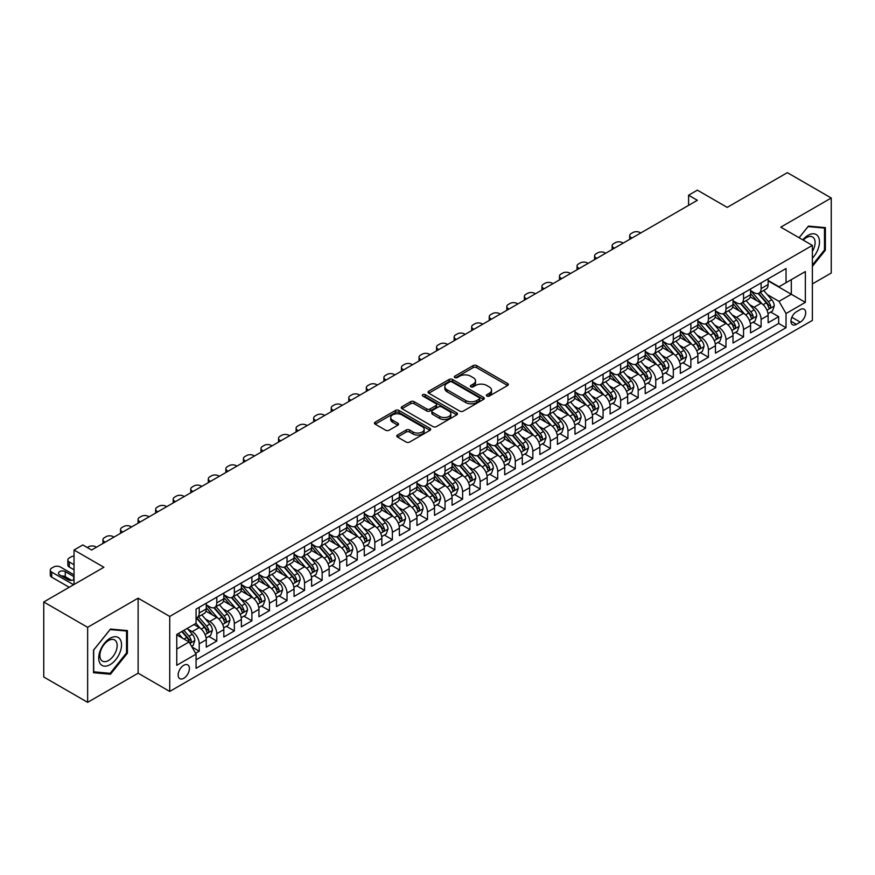 <?xml version="1.0" encoding="UTF-8"?>
<svg xmlns="http://www.w3.org/2000/svg" width="875" height="875" viewBox="0 0 875 875"><rect width="100%" height="100%" fill="white"/><g stroke="black" fill="none" stroke-linecap="round" stroke-linejoin="round"><path stroke-width="1.31" d="M486.894 396.069A1.706 0.984 0 0 0 489.3 396.069L507.609 385.492A2.439 1.411 0 0 0 508.331 384.497A2.439 1.411 0 0 0 507.609 383.502L476.591 365.597A2.439 1.411 0 0 0 473.145 365.597L454.836 376.163A1.706 0.984 0 0 0 454.333 376.863A1.706 0.984 0 0 0 454.836 377.562A1.706 0.984 0 0 0 457.242 377.562L459.616 376.195A7.798 4.506 0 0 1 470.641 376.195L473.233 377.683A7.798 4.506 0 0 1 475.519 380.866A7.798 4.506 0 0 1 473.233 384.048L470.859 385.416A1.706 0.984 0 0 0 470.356 386.116A1.706 0.984 0 0 0 470.859 386.816A1.706 0.984 0 0 0 473.277 386.816L475.639 385.448A7.798 4.506 0 0 1 486.675 385.448L489.256 386.936A7.798 4.506 0 0 1 491.542 390.119A7.798 4.506 0 0 1 489.256 393.302L486.894 394.669A1.706 0.984 0 0 0 486.391 395.369A1.706 0.984 0 0 0 486.894 396.069L486.894 394.669M183.783 678.267A7.941 4.583 120 0 0 188.967 671.256A7.941 4.583 120 0 0 187.753 664.891A7.941 4.583 120 0 0 183.783 665.284A7.941 4.583 120 0 0 178.588 672.284A7.941 4.583 120 0 0 179.802 678.65A7.941 4.583 120 0 0 183.783 678.267M397.48 435.05A2.439 1.411 0 0 0 396.769 436.045A2.439 1.411 0 0 0 397.48 437.041L406.186 442.061A2.439 1.411 0 0 0 409.631 442.061L429.975 430.325A2.439 1.411 0 0 0 430.686 429.33A2.439 1.411 0 0 0 429.975 428.334L398.945 410.419A2.439 1.411 0 0 0 395.5 410.419L375.167 422.166A2.439 1.411 0 0 0 374.445 423.161A2.439 1.411 0 0 0 375.167 424.156L385.678 430.227A2.439 1.411 0 0 0 389.123 430.227L397.83 425.195A2.439 1.411 0 0 0 398.541 424.2A2.439 1.411 0 0 0 397.83 423.205L392.612 420.197A6.519 3.762 0 0 1 390.709 417.539A6.519 3.762 0 0 1 394.734 414.061A6.519 3.762 0 0 1 401.833 414.87L422.253 426.661A6.519 3.762 0 0 1 424.167 429.33A6.519 3.762 0 0 1 420.142 432.808A6.519 3.762 0 0 1 413.033 431.987L409.631 430.019A2.439 1.411 0 0 0 406.186 430.019L397.48 435.05L397.48 437.041M812.372 283.916L831.25 273.022L831.25 198.002L787.358 172.659L727.212 207.386L697.364 190.148L688.592 195.212L697.364 200.287L91.602 550.025L82.819 544.95L74.036 550.025L74.036 584.489M87.642 627.32L87.642 702.341L138.13 673.192L138.13 598.172L87.642 627.32L43.75 601.978L103.884 567.262L74.036 550.025M138.13 598.172L169.728 616.427L812.372 245.394L812.372 320.414L169.728 691.436L169.728 616.427M831.25 198.002L780.773 227.15L812.372 245.394M459.791 411.119A2.439 1.411 0 0 0 463.236 411.119L483.569 399.372A2.439 1.411 0 0 0 484.28 398.377A2.439 1.411 0 0 0 483.569 397.381L452.55 379.477A2.439 1.411 0 0 0 449.105 379.477L428.761 391.213A2.439 1.411 0 0 0 428.05 392.208A2.439 1.411 0 0 0 428.761 393.203L459.791 411.119M423.5 396.441A1.706 0.984 0 0 1 425.228 396.681L456.739 414.87L436.439 426.595A2.439 1.411 0 0 1 432.983 426.595L401.964 408.68L401.964 406.689A2.439 1.411 0 0 0 401.253 407.684A2.439 1.411 0 0 0 401.964 408.68M401.964 406.689L410.67 401.669A2.439 1.411 0 0 1 414.116 401.669L426.694 408.931A2.439 1.411 0 0 0 430.139 408.931L435.914 405.595A2.439 1.411 0 0 0 436.636 404.6A2.439 1.411 0 0 0 435.914 403.605L422.822 396.047A1.706 0.984 0 0 1 422.319 395.347A1.706 0.984 0 0 1 423.369 394.439A1.706 0.984 0 0 1 425.228 394.647L456.772 412.858A2.439 1.411 0 0 1 457.483 413.853A2.439 1.411 0 0 1 456.772 414.848L456.772 412.858M87.642 702.341L43.75 676.998L43.75 601.978M195.584 653.297L199.227 651.197L191.942 646.986M187.797 629.081L192.205 631.63A9.931 5.731 60 0 1 199.227 643.792L206.259 639.734L206.259 647.139L216.792 641.058L208.797 636.442M205.362 618.942L209.77 621.491A9.931 5.731 60 0 1 216.792 633.653L223.814 629.606L223.814 637L234.347 630.919L226.363 626.303M222.917 608.814L227.325 611.352A9.931 5.731 60 0 1 234.347 623.525L241.369 619.467L241.369 626.861L251.902 620.78L243.917 616.175M240.472 598.675L244.88 601.212A9.931 5.731 60 0 1 251.902 613.386L258.934 609.328L258.934 616.733L269.467 610.641L261.472 606.036M258.037 588.536L262.445 591.084A9.931 5.731 60 0 1 269.467 603.247L276.489 599.189L276.489 606.594L287.022 600.512L279.038 595.897M275.592 578.397L280 580.945A9.931 5.731 60 0 1 287.022 593.108L294.044 589.05L294.044 596.455L304.577 590.373L296.592 585.758M293.147 568.258L297.555 570.806A9.931 5.731 60 0 1 304.577 582.969L311.609 578.911L311.609 586.316L322.142 580.234L314.147 575.619M310.712 558.119L315.12 560.667A9.931 5.731 60 0 1 322.142 572.83L329.164 568.783L329.164 576.177L339.697 570.095L331.712 565.48M328.267 547.991L332.675 550.528A9.931 5.731 60 0 1 339.697 562.702L346.719 558.644L346.719 566.038L357.262 559.956L349.267 555.352M345.822 537.852L350.23 540.389A9.931 5.731 60 0 1 357.262 552.562L364.284 548.505L364.284 555.909L374.817 549.817L366.822 545.212M363.387 527.712L367.795 530.261A9.931 5.731 60 0 1 374.817 542.423L381.839 538.366L381.839 545.77L392.372 539.689L384.387 535.073M380.942 517.573L385.35 520.122A9.931 5.731 60 0 1 392.372 532.284L399.394 528.227L399.394 535.631L409.938 529.55L401.942 524.934M398.497 507.434L402.905 509.983A9.931 5.731 60 0 1 409.938 522.145L416.959 518.087L416.959 525.492L427.492 519.411L419.508 514.795M416.062 497.295L420.47 499.844A9.931 5.731 60 0 1 427.492 512.006L434.514 507.959L434.514 515.353L445.047 509.272L437.062 504.656M433.617 487.167L438.025 489.705A9.931 5.731 60 0 1 445.047 501.867L452.069 497.82L452.069 505.214L462.612 499.133L454.617 494.528M451.172 477.028L455.591 479.566A9.931 5.731 60 0 1 462.612 491.739L469.634 487.681L469.634 495.075L480.167 488.994L472.183 484.389M468.738 466.889L473.145 469.438A9.931 5.731 60 0 1 480.167 481.6L487.189 477.542L487.189 484.947L497.722 478.866L489.738 474.25M486.292 456.75L490.7 459.298A9.931 5.731 60 0 1 497.722 471.461L504.744 467.403L504.744 474.808L515.288 468.727L507.292 464.111M503.858 446.611L508.266 449.159A9.931 5.731 60 0 1 515.288 461.322L522.309 457.264L522.309 464.669L532.842 458.587L524.858 453.972M521.413 436.472L525.82 439.02A9.931 5.731 60 0 1 532.842 451.183L539.864 447.136L539.864 454.53L550.397 448.448L542.413 443.833M538.967 426.333L543.375 428.881A9.931 5.731 60 0 1 550.397 441.044L557.43 436.997L557.43 444.391L567.962 438.309L559.967 433.694M556.533 416.205L560.941 418.742A9.931 5.731 60 0 1 567.962 430.916L574.984 426.858L574.984 434.252L585.517 428.17L577.533 423.566M574.087 406.066L578.495 408.614A9.931 5.731 60 0 1 585.517 420.777L592.539 416.719L592.539 424.123L603.072 418.031L595.088 413.427M591.642 395.927L596.05 398.475A9.931 5.731 60 0 1 603.072 410.637L610.105 406.58L610.105 413.984L620.638 407.903L612.642 403.288M609.208 385.788L613.616 388.336A9.931 5.731 60 0 1 620.638 400.498L627.659 396.441L627.659 403.845L638.192 397.764L630.208 393.148M626.762 375.648L631.17 378.197A9.931 5.731 60 0 1 638.192 390.359L645.214 386.302L645.214 393.706L655.758 387.625L647.763 383.009M644.317 365.509L648.725 368.058A9.931 5.731 60 0 1 655.758 380.22L662.78 376.173L662.78 383.567L673.312 377.486L665.317 372.87M661.883 355.381L666.291 357.919A9.931 5.731 60 0 1 673.312 370.092L680.334 366.034L680.334 373.428L690.867 367.347L682.883 362.742M679.438 345.242L683.845 347.78A9.931 5.731 60 0 1 690.867 359.953L697.889 355.895L697.889 363.3L708.433 357.208L700.438 352.603M696.992 335.103L701.4 337.652A9.931 5.731 60 0 1 708.433 349.814L715.455 345.756L715.455 353.161L725.987 347.08L717.992 342.464M714.558 324.964L718.966 327.512A9.931 5.731 60 0 1 725.987 339.675L733.009 335.617L733.009 343.022L743.542 336.941L735.558 332.325M732.113 314.825L736.52 317.373A9.931 5.731 60 0 1 743.542 329.536L750.564 325.478L750.564 332.883L761.108 326.802L761.108 319.397A9.931 5.731 -120 0 0 754.075 307.234L749.667 304.686M753.112 322.186L761.108 326.802M206.259 639.734A9.931 5.731 -120 0 0 199.227 627.572L193.966 624.531M223.814 629.606A9.931 5.731 -120 0 0 216.792 617.433L205.931 611.166M241.369 619.467A9.931 5.731 -120 0 0 234.347 607.305L223.486 601.027M258.934 609.328A9.931 5.731 -120 0 0 251.902 597.166L241.052 590.898M276.489 599.189A9.931 5.731 -120 0 0 269.467 587.027L258.606 580.759M294.044 589.05A9.931 5.731 -120 0 0 287.022 576.888L276.161 570.62M311.609 578.911A9.931 5.731 -120 0 0 304.577 566.748L293.727 560.481M329.164 568.783A9.931 5.731 -120 0 0 322.142 556.609L311.281 550.342M346.719 558.644A9.931 5.731 -120 0 0 339.697 546.481L328.836 540.203M364.284 548.505A9.931 5.731 -120 0 0 357.262 536.342L346.402 530.075M381.839 538.366A9.931 5.731 -120 0 0 374.817 526.203L363.956 519.936M399.394 528.227A9.931 5.731 -120 0 0 392.372 516.064L381.511 509.797M416.959 518.087A9.931 5.731 -120 0 0 409.938 505.925L399.077 499.658M434.514 507.959A9.931 5.731 -120 0 0 427.492 495.786L416.631 489.519M452.069 497.82A9.931 5.731 -120 0 0 445.047 485.658L434.197 479.38M469.634 487.681A9.931 5.731 -120 0 0 462.612 475.519L451.752 469.241M487.189 477.542A9.931 5.731 -120 0 0 480.167 465.38L469.306 459.113M504.744 467.403A9.931 5.731 -120 0 0 497.722 455.241L486.872 448.973M522.309 457.264A9.931 5.731 -120 0 0 515.288 445.102L504.427 438.834M539.864 447.136A9.931 5.731 -120 0 0 532.842 434.963L521.981 428.695M557.43 436.997A9.931 5.731 -120 0 0 550.397 424.823L539.547 418.556M574.984 426.858A9.931 5.731 -120 0 0 567.962 414.695L557.102 408.417M592.539 416.719A9.931 5.731 -120 0 0 585.517 404.556L574.656 398.289M610.105 406.58A9.931 5.731 -120 0 0 603.072 394.417L592.222 388.15M627.659 396.441A9.931 5.731 -120 0 0 620.638 384.278L609.777 378.011M645.214 386.302A9.931 5.731 -120 0 0 638.192 374.139L627.331 367.872M662.78 376.173A9.931 5.731 -120 0 0 655.758 364L644.897 357.733M680.334 366.034A9.931 5.731 -120 0 0 673.312 353.872L662.452 347.594M697.889 355.895A9.931 5.731 -120 0 0 690.867 343.733L680.006 337.466M715.455 345.756A9.931 5.731 -120 0 0 708.433 333.594L697.572 327.327M733.009 335.617A9.931 5.731 -120 0 0 725.987 323.455L715.127 317.188M750.564 325.478A9.931 5.731 -120 0 0 743.542 313.316L732.681 307.048M800.264 309.564L796.392 311.795A7.7 4.441 120 0 0 791.372 318.577A7.7 4.441 120 0 0 792.542 324.745A7.7 4.441 120 0 0 796.392 324.363L800.264 322.142A7.7 4.441 120 0 0 805.284 315.35A7.7 4.441 120 0 0 804.103 309.181A7.7 4.441 120 0 0 800.264 309.564M176.761 649.064L189.044 641.966L196.066 654.139L196.066 668.325L786.034 327.709L786.034 313.523L779.013 301.361L767.233 294.558M196.066 654.139L176.761 665.284L176.761 634.473L196.066 623.317L196.066 609.12L786.034 268.516L786.034 282.702L805.35 271.556L805.35 302.367L786.034 313.523M206.259 604.866L209.77 606.9A9.931 5.731 60 0 0 214.736 607.381L221.758 603.334A9.931 5.731 -120 0 0 223.814 598.784L223.814 593.108M223.814 594.727L227.325 596.761A9.931 5.731 60 0 0 232.291 597.253L239.312 593.195A9.931 5.731 -120 0 0 241.369 588.645L241.369 582.969M241.369 584.587L244.88 586.622A9.931 5.731 60 0 0 249.845 587.114L256.867 583.056A9.931 5.731 -120 0 0 258.934 578.506L258.934 572.83M258.934 574.459L262.445 576.483A9.931 5.731 60 0 0 267.411 576.975L274.433 572.917A9.931 5.731 -120 0 0 276.489 568.367L276.489 562.691M276.489 564.32L280 566.344A9.931 5.731 60 0 0 284.966 566.836L291.987 562.778A9.931 5.731 -120 0 0 294.044 558.239L294.044 552.562M294.044 554.181L297.555 556.205A9.931 5.731 60 0 0 302.52 556.697L309.553 552.65A9.931 5.731 -120 0 0 311.609 548.1L311.609 542.423M311.609 544.042L315.12 546.066A9.931 5.731 60 0 0 320.086 546.558L327.108 542.511A9.931 5.731 -120 0 0 329.164 537.961L329.164 532.284M329.164 533.903L332.675 535.938A9.931 5.731 60 0 0 337.641 536.43L344.663 532.372A9.931 5.731 -120 0 0 346.719 527.822L346.719 522.145M346.719 523.764L350.23 525.798A9.931 5.731 60 0 0 355.195 526.291L362.228 522.233A9.931 5.731 -120 0 0 364.284 517.683L364.284 512.006M364.284 513.636L367.795 515.659A9.931 5.731 60 0 0 372.761 516.152L379.783 512.094A9.931 5.731 -120 0 0 381.839 507.544L381.839 501.867M381.839 503.497L385.35 505.52A9.931 5.731 60 0 0 390.316 506.012L397.337 501.955A9.931 5.731 -120 0 0 399.394 497.416L399.394 491.739M399.394 493.358L402.905 495.381A9.931 5.731 60 0 0 407.881 495.873L414.903 491.816A9.931 5.731 -120 0 0 416.959 487.277L416.959 481.6M416.959 483.219L420.47 485.242A9.931 5.731 60 0 0 425.436 485.734L432.458 481.688A9.931 5.731 -120 0 0 434.514 477.137L434.514 471.461M434.514 473.08L438.025 475.114A9.931 5.731 60 0 0 442.991 475.606L450.012 471.548A9.931 5.731 -120 0 0 452.069 466.998L452.069 461.322M452.069 462.941L455.591 464.975A9.931 5.731 60 0 0 460.556 465.467L467.578 461.409A9.931 5.731 -120 0 0 469.634 456.859L469.634 451.183M469.634 452.812L473.145 454.836A9.931 5.731 60 0 0 478.111 455.328L485.133 451.27A9.931 5.731 -120 0 0 487.189 446.72L487.189 441.044M487.189 442.673L490.7 444.697A9.931 5.731 60 0 0 495.666 445.189L502.688 441.131A9.931 5.731 -120 0 0 504.744 436.592L504.744 430.916M504.744 432.534L508.266 434.558A9.931 5.731 60 0 0 513.231 435.05L520.253 430.992A9.931 5.731 -120 0 0 522.309 426.453L522.309 420.777M522.309 422.395L525.82 424.419A9.931 5.731 60 0 0 530.786 424.911L537.808 420.864A9.931 5.731 -120 0 0 539.864 416.314L539.864 410.637M539.864 412.256L543.375 414.291A9.931 5.731 60 0 0 548.341 414.783L555.362 410.725A9.931 5.731 -120 0 0 557.43 406.175L557.43 400.498M557.43 402.117L560.941 404.152A9.931 5.731 60 0 0 565.906 404.644L572.928 400.586A9.931 5.731 -120 0 0 574.984 396.036L574.984 390.359M574.984 391.978L578.495 394.012A9.931 5.731 60 0 0 583.461 394.505L590.483 390.447A9.931 5.731 -120 0 0 592.539 385.897L592.539 380.22M592.539 381.85L596.05 383.873A9.931 5.731 60 0 0 601.016 384.366L608.048 380.308A9.931 5.731 -120 0 0 610.105 375.769L610.105 370.081M610.105 371.711L613.616 373.734A9.931 5.731 60 0 0 618.581 374.227L625.603 370.169A9.931 5.731 -120 0 0 627.659 365.63L627.659 359.953M627.659 361.572L631.17 363.595A9.931 5.731 60 0 0 636.136 364.087L643.158 360.041A9.931 5.731 -120 0 0 645.214 355.491L645.214 349.814M645.214 351.433L648.725 353.456A9.931 5.731 60 0 0 653.691 353.948L660.723 349.902A9.931 5.731 -120 0 0 662.78 345.352L662.78 339.675M662.78 341.294L666.291 343.328A9.931 5.731 60 0 0 671.256 343.82L678.278 339.762A9.931 5.731 -120 0 0 680.334 335.213L680.334 329.536M680.334 331.155L683.845 333.189A9.931 5.731 60 0 0 688.811 333.681L695.833 329.623A9.931 5.731 -120 0 0 697.889 325.073L697.889 319.397M697.889 321.027L701.4 323.05A9.931 5.731 60 0 0 706.366 323.542L713.398 319.484A9.931 5.731 -120 0 0 715.455 314.934L715.455 309.258M715.455 310.887L718.966 312.911A9.931 5.731 60 0 0 723.931 313.403L730.953 309.345A9.931 5.731 -120 0 0 733.009 304.806L733.009 299.13M733.009 300.748L736.52 302.772A9.931 5.731 60 0 0 741.486 303.264L748.508 299.217A9.931 5.731 -120 0 0 750.564 294.667L750.564 288.991M196.066 659.816L778.662 323.455L778.662 316.662L768.13 322.744L768.13 315.35A9.931 5.731 -120 0 0 761.108 303.177L750.247 296.909M750.564 290.609L754.075 292.633A9.931 5.731 -120 0 0 759.052 293.125A9.931 5.731 -120 0 0 761.108 288.586L761.108 282.909M759.052 293.125L766.073 289.078A9.931 5.731 -120 0 0 768.13 284.528L768.13 278.852M199.227 607.305L199.227 612.981A9.931 5.731 60 0 1 197.17 617.52A9.931 5.731 60 0 1 196.066 617.925M197.17 617.52L204.192 613.473A9.931 5.731 -120 0 0 206.259 608.923L206.259 603.247M216.792 597.166L216.792 602.842A9.931 5.731 60 0 1 214.736 607.381M234.347 587.027L234.347 592.703A9.931 5.731 60 0 1 232.291 597.253M251.902 576.888L251.902 582.564A9.931 5.731 60 0 1 249.845 587.114M269.467 566.748L269.467 572.425A9.931 5.731 60 0 1 267.411 576.975M287.022 556.609L287.022 562.286A9.931 5.731 60 0 1 284.966 566.836M304.577 546.481L304.577 552.158A9.931 5.731 60 0 1 302.52 556.697M322.142 536.342L322.142 542.019A9.931 5.731 60 0 1 320.086 546.558M339.697 526.203L339.697 531.88A9.931 5.731 60 0 1 337.641 536.43M357.262 516.064L357.262 521.741A9.931 5.731 60 0 1 355.195 526.291M374.817 505.925L374.817 511.602A9.931 5.731 60 0 1 372.761 516.152M392.372 495.786L392.372 501.463A9.931 5.731 60 0 1 390.316 506.012M409.938 485.647L409.938 491.334A9.931 5.731 60 0 1 407.881 495.873M427.492 475.519L427.492 481.195A9.931 5.731 60 0 1 425.436 485.734M445.047 465.38L445.047 471.056A9.931 5.731 60 0 1 442.991 475.606M462.612 455.241L462.612 460.917A9.931 5.731 60 0 1 460.556 465.467M480.167 445.102L480.167 450.778A9.931 5.731 60 0 1 478.111 455.328M497.722 434.963L497.722 440.639A9.931 5.731 60 0 1 495.666 445.189M515.288 424.823L515.288 430.5A9.931 5.731 60 0 1 513.231 435.05M532.842 414.695L532.842 420.372A9.931 5.731 60 0 1 530.786 424.911M550.397 404.556L550.397 410.233A9.931 5.731 60 0 1 548.341 414.783M567.962 394.417L567.962 400.094A9.931 5.731 60 0 1 565.906 404.644M585.517 384.278L585.517 389.955A9.931 5.731 60 0 1 583.461 394.505M603.072 374.139L603.072 379.816A9.931 5.731 60 0 1 601.016 384.366M620.638 364L620.638 369.677A9.931 5.731 60 0 1 618.581 374.227M638.192 353.872L638.192 359.548A9.931 5.731 60 0 1 636.136 364.087M655.758 343.733L655.758 349.409A9.931 5.731 60 0 1 653.691 353.948M673.312 333.594L673.312 339.27A9.931 5.731 60 0 1 671.256 343.82M690.867 323.455L690.867 329.131A9.931 5.731 60 0 1 688.811 333.681M708.433 313.316L708.433 318.992A9.931 5.731 60 0 1 706.366 323.542M725.987 303.177L725.987 308.853A9.931 5.731 60 0 1 723.931 313.403M743.542 293.038L743.542 298.725A9.931 5.731 60 0 1 741.486 303.264M743.542 329.536L743.542 336.941M725.987 339.675L725.987 347.08M708.433 349.814L708.433 357.208M690.867 359.953L690.867 367.347M673.312 370.092L673.312 377.486M655.758 380.22L655.758 387.625M638.192 390.359L638.192 397.764M620.638 400.498L620.638 407.903M603.072 410.637L603.072 418.031M585.517 420.777L585.517 428.17M567.962 430.916L567.962 438.309M550.397 441.044L550.397 448.448M532.842 451.183L532.842 458.587M515.288 461.322L515.288 468.727M497.722 471.461L497.722 478.866M480.167 481.6L480.167 488.994M462.612 491.739L462.612 499.133M445.047 501.867L445.047 509.272M427.492 512.006L427.492 519.411M409.938 522.145L409.938 529.55M392.372 532.284L392.372 539.689M374.817 542.423L374.817 549.817M357.262 552.562L357.262 559.956M339.697 562.702L339.697 570.095M322.142 572.83L322.142 580.234M304.577 582.969L304.577 590.373M287.022 593.108L287.022 600.512M269.467 603.247L269.467 610.641M251.902 613.386L251.902 620.78M234.347 623.525L234.347 630.919M216.792 633.653L216.792 641.058M199.227 643.792L199.227 651.197M189.044 641.966L176.761 634.878M779.013 301.361L791.306 294.263L791.306 279.661L805.35 271.556M768.13 280.875L805.35 302.367M768.13 280.47L779.013 286.759L786.034 282.702M138.13 673.192L169.728 691.436M688.592 195.212L688.592 205.352M770.678 312.047L778.662 316.662M778.662 323.455L786.034 327.709M812.372 266.372L825.366 250.206L825.366 227.609L808.423 226.1L799.083 237.727L808.073 226.603L824.491 228.069L824.491 249.955L812.372 265.027M93.527 672.733L110.469 674.242L127.411 653.166L127.411 630.569L110.469 629.059L93.527 650.136L93.527 672.733M824.491 249.703L825.366 250.206M126.536 652.663L127.411 653.166M108.686 673.214L110.469 674.242M487.572 396.309L489.256 395.336A7.798 4.506 0 0 0 491.542 392.153L491.542 390.119M475.519 380.866L475.519 382.9A7.798 4.506 0 0 1 473.233 386.083L471.538 387.056M507.577 385.514L476.591 367.62A2.439 1.411 0 0 0 473.145 367.62L455.514 377.803M483.569 397.381L483.569 399.372L452.55 381.5A2.439 1.411 0 0 0 449.105 381.5L428.794 393.225M479.259 399.077A1.706 0.984 0 0 0 479.762 398.377A1.706 0.984 0 0 0 479.259 397.688L452.036 381.959A1.706 0.984 0 0 0 449.619 381.959L447.114 383.403A7.798 4.506 0 0 0 444.839 386.586A7.798 4.506 0 0 0 447.114 389.769L465.73 400.52A7.798 4.506 0 0 0 476.766 400.52L479.259 399.077L479.259 401.1A1.706 0.984 0 0 0 479.762 400.411L479.762 398.377M444.839 386.586L444.839 388.62A7.798 4.506 0 0 0 447.114 391.803L447.114 389.769M479.259 401.1L476.766 402.544A7.798 4.506 0 0 1 465.73 402.544L447.114 391.803M401.997 408.702L410.67 403.692L410.67 401.669M436.636 404.6L436.636 406.623A2.439 1.411 0 0 1 435.914 407.619L430.139 410.955A2.439 1.411 0 0 1 426.694 410.955L414.116 403.692A2.439 1.411 0 0 0 410.67 403.692M439.753 416.467A6.519 3.762 0 0 0 446.852 417.277A6.519 3.762 0 0 0 450.877 413.809A6.519 3.762 0 0 0 448.973 411.141L441.777 406.984A2.439 1.411 0 0 0 438.331 406.984L432.556 410.32A2.439 1.411 0 0 0 431.845 411.316A2.439 1.411 0 0 0 432.556 412.311L439.753 416.467L439.753 418.491A6.519 3.762 0 0 0 446.852 419.311A6.519 3.762 0 0 0 450.877 415.833L450.877 413.809M431.845 411.316L431.845 413.339A2.439 1.411 0 0 0 432.556 414.334L432.556 412.311M439.753 418.491L432.556 414.334M424.167 429.33L424.167 431.353A6.519 3.762 0 0 1 420.142 434.831A6.519 3.762 0 0 1 413.033 434.011L409.631 432.053A2.439 1.411 0 0 0 406.186 432.053L397.512 437.052M390.709 417.539L390.709 419.562A6.519 3.762 0 0 0 392.612 422.22L392.612 420.197M397.797 425.217L392.612 422.22M429.975 428.334L429.975 430.325L398.945 412.453A2.439 1.411 0 0 0 395.5 412.453L375.2 424.167M767.977 313.611L772.516 310.986L774.277 305.922A6.584 3.795 -120 0 0 771.706 299.742L763.689 290.445M631.958 238.044L631.17 237.595A4.966 2.866 -0 0 1 629.716 235.561A4.966 2.866 -0 0 1 631.17 233.538L632.931 232.52A4.966 2.866 -0 0 1 639.953 232.52L640.741 232.98M762.081 303.822L752.566 292.808A18.998 10.97 -120 0 0 750.564 290.719M756.864 300.727L751.538 294.569A15.772 9.1 -120 0 0 750.564 293.508M758.155 293.486L766.27 302.881A6.584 3.795 60 0 1 768.611 307.409C769.606 308.733 770.306 308.328 770.722 306.195A6.584 3.795 -120 0 0 768.37 301.667L760.353 292.381M758.625 293.333L767.353 303.428A3.347 1.936 60 0 1 768.195 304.741L770.722 306.195M768.611 307.409L769.092 308.197M812.372 258.213A16.144 9.319 120 0 0 819.273 239.488A16.144 9.319 120 0 0 808.073 235.309A16.144 9.319 120 0 0 802.791 239.859M812.372 251.442A12.217 7.055 120 0 0 812.58 236.983A12.217 7.055 120 0 0 806.477 237.584A12.217 7.055 120 0 0 803.272 240.144M823.397 227.434L824.491 228.069M120.006 652.334A16.144 9.319 120 0 0 115.828 636.737A16.144 9.319 120 0 0 100.242 650.562A16.144 9.319 120 0 0 104.409 666.159A16.144 9.319 120 0 0 120.006 652.334M116.003 651.197A12.217 7.055 120 0 0 114.636 639.942A12.217 7.055 120 0 0 101.041 649.852A12.217 7.055 120 0 0 102.408 661.106A12.217 7.055 120 0 0 116.003 651.197M93.702 671.869L93.702 649.983L110.119 629.562L126.536 631.028L126.536 652.914L110.119 673.334L93.527 671.77M125.453 630.394L126.536 631.028M750.422 323.739L754.961 321.125L756.711 316.05A6.584 3.795 -120 0 0 754.152 309.881L746.123 300.584M614.403 248.183L613.616 247.734A4.966 2.866 -0 0 1 612.161 245.7A4.966 2.866 -0 0 1 613.616 243.677L615.366 242.659A4.966 2.866 -0 0 1 622.387 242.659L623.186 243.119M744.516 313.961L735.011 302.947A18.998 10.97 -120 0 0 733.009 300.858M739.298 310.866L733.983 304.708A15.772 9.1 -120 0 0 733.009 303.647M740.589 303.625L748.705 313.02A6.584 3.795 60 0 1 751.056 317.548C752.041 318.872 752.741 318.467 753.156 316.334A6.584 3.795 -120 0 0 750.816 311.806L742.788 302.509M741.07 303.472L749.788 313.567A3.347 1.936 60 0 1 750.63 314.88L753.156 316.334M751.056 317.548L751.538 318.336M732.867 333.878L737.395 331.264L739.156 326.189A6.584 3.795 -120 0 0 736.597 320.009L728.569 310.723M596.837 258.322L596.05 257.863A4.966 2.866 -0 0 1 594.595 255.839A4.966 2.866 -0 0 1 596.05 253.816L597.811 252.798A4.966 2.866 -0 0 1 604.833 252.798L605.62 253.258M726.961 324.1L717.445 313.086A18.998 10.97 -120 0 0 715.455 310.997M721.744 321.005L716.428 314.847A15.772 9.1 -120 0 0 715.455 313.786M723.034 313.764L731.15 323.159A6.584 3.795 60 0 1 733.491 327.688C734.486 329.011 735.186 328.606 735.602 326.473A6.584 3.795 -120 0 0 733.261 321.934L725.233 312.648M723.516 313.611L732.233 323.706A3.347 1.936 60 0 1 733.075 325.019L735.602 326.473M733.491 327.688L733.972 328.464M715.302 344.017L719.841 341.403L721.602 336.328A6.584 3.795 -120 0 0 719.031 330.148L711.014 320.863M579.283 268.461L578.495 268.002A4.966 2.866 -0 0 1 577.041 265.978A4.966 2.866 -0 0 1 578.495 263.955L580.256 262.938A4.966 2.866 -0 0 1 587.278 262.938L588.066 263.386M709.406 334.239L699.891 323.214A18.998 10.97 -120 0 0 697.889 321.136M704.189 331.144L698.863 324.986A15.772 9.1 -120 0 0 697.889 323.925M705.48 323.903L713.595 333.298A6.584 3.795 60 0 1 715.936 337.827C716.92 339.15 717.631 338.745 718.047 336.613A6.584 3.795 -120 0 0 715.695 332.073L707.678 322.788M705.95 323.75L714.667 333.845A3.347 1.936 60 0 1 715.52 335.147L718.047 336.613M715.936 337.827L716.417 338.603M697.747 354.156L702.286 351.531L704.036 346.467A6.584 3.795 -120 0 0 701.477 340.288L693.448 331.002M561.728 278.6L560.941 278.141A4.966 2.866 -0 0 1 559.486 276.117A4.966 2.866 -0 0 1 560.941 274.083L562.691 273.077A4.966 2.866 -0 0 1 569.712 273.077L570.5 273.525M691.841 344.367L682.336 333.353A18.998 10.97 -120 0 0 680.334 331.264M686.623 341.283L681.308 335.114A15.772 9.1 -120 0 0 680.334 334.064M687.914 334.031L696.03 343.427A6.584 3.795 60 0 1 698.381 347.966C699.366 349.289 700.066 348.884 700.481 346.752A6.584 3.795 -120 0 0 698.141 342.212L690.113 332.927M688.395 333.878L697.113 343.973A3.347 1.936 60 0 1 697.955 345.286L700.481 346.752M698.381 347.966L698.852 348.742M680.192 364.295L684.72 361.67L686.481 356.606A6.584 3.795 -120 0 0 683.922 350.427L675.894 341.141M544.163 288.739L543.375 288.28A4.966 2.866 -0 0 1 541.92 286.256A4.966 2.866 -0 0 1 543.375 284.222L545.136 283.216A4.966 2.866 -0 0 1 552.158 283.216L552.945 283.664M674.286 354.506L664.77 343.492A18.998 10.97 -120 0 0 662.78 341.403M669.069 351.422L663.742 345.253A15.772 9.1 -120 0 0 662.78 344.192M670.359 344.17L678.475 353.566A6.584 3.795 60 0 1 680.816 358.105C681.811 359.428 682.511 359.023 682.927 356.88A6.584 3.795 -120 0 0 680.586 352.352L672.558 343.066M670.841 344.017L679.558 354.113A3.347 1.936 60 0 1 680.4 355.425L682.927 356.88M680.816 358.105L681.297 358.881M662.627 374.434L667.166 371.809L668.916 366.745A6.584 3.795 -120 0 0 666.356 360.566L658.339 351.28M526.608 298.867L525.82 298.419A4.966 2.866 -0 0 1 524.366 296.384A4.966 2.866 -0 0 1 525.82 294.361L527.57 293.344A4.966 2.866 -0 0 1 534.603 293.344L535.391 293.803M656.731 364.645L647.216 353.631A18.998 10.97 -120 0 0 645.214 351.542M651.514 361.55L646.188 355.392A15.772 9.1 -120 0 0 645.214 354.331M652.805 354.309L660.92 363.705A6.584 3.795 60 0 1 663.261 368.244C664.245 369.556 664.956 369.152 665.372 367.019A6.584 3.795 -120 0 0 663.02 362.491L655.003 353.205M653.275 354.156L661.992 364.252A3.347 1.936 60 0 1 662.845 365.564L665.372 367.019M663.261 368.244L663.742 369.02M645.072 384.562L649.611 381.948L651.361 376.873A6.584 3.795 -120 0 0 648.802 370.705L640.773 361.408M509.053 309.006L508.266 308.558A4.966 2.866 -0 0 1 506.811 306.523A4.966 2.866 -0 0 1 508.266 304.5L510.016 303.483A4.966 2.866 -0 0 1 517.038 303.483L517.825 303.942M639.166 374.784L629.661 363.77A18.998 10.97 -120 0 0 627.659 361.681M633.948 371.689L628.633 365.531A15.772 9.1 -120 0 0 627.659 364.47M635.239 364.448L643.355 373.844A6.584 3.795 60 0 1 645.706 378.372C646.691 379.695 647.391 379.291 647.806 377.158A6.584 3.795 -120 0 0 645.466 372.63L637.438 363.333M635.72 364.295L644.438 374.391A3.347 1.936 60 0 1 645.28 375.703L647.806 377.158M645.706 378.372L646.177 379.159M627.506 394.702L632.045 392.088L633.806 387.012A6.584 3.795 -120 0 0 631.236 380.833L623.219 371.547M491.488 319.145L490.7 318.686A4.966 2.866 -0 0 1 489.245 316.662A4.966 2.866 -0 0 1 490.7 314.639L492.461 313.622A4.966 2.866 -0 0 1 499.483 313.622L500.27 314.081M621.611 384.923L612.095 373.909A18.998 10.97 -120 0 0 610.105 371.82M616.394 381.828L611.067 375.67A15.772 9.1 -120 0 0 610.105 374.609M617.684 374.588L625.8 383.983A6.584 3.795 60 0 1 628.141 388.511C629.136 389.834 629.836 389.43 630.252 387.297A6.584 3.795 -120 0 0 627.9 382.769L619.883 373.472M618.166 374.434L626.883 384.53A3.347 1.936 60 0 1 627.725 385.842L630.252 387.297M628.141 388.511L628.622 389.298M609.952 404.841L614.491 402.227L616.241 397.152A6.584 3.795 -120 0 0 613.681 390.972L605.664 381.686M473.933 329.284L473.145 328.825A4.966 2.866 -0 0 1 471.691 326.802A4.966 2.866 -0 0 1 473.145 324.778L474.895 323.761A4.966 2.866 -0 0 1 481.928 323.761L482.716 324.22M604.056 395.062L594.541 384.048A18.998 10.97 -120 0 0 592.539 381.959M598.839 391.967L593.512 385.809A15.772 9.1 -120 0 0 592.539 384.748M600.13 384.727L608.234 394.122A6.584 3.795 60 0 1 610.586 398.65C611.57 399.973 612.281 399.569 612.697 397.436A6.584 3.795 -120 0 0 610.345 392.897L602.328 383.611M600.6 384.573L609.317 394.669A3.347 1.936 60 0 1 610.17 395.97L612.697 397.436M610.586 398.65L611.067 399.427M592.397 414.98L596.936 412.355L598.686 407.291A6.584 3.795 -120 0 0 596.127 401.111L588.098 391.825M456.378 339.423L455.591 338.964A4.966 2.866 -0 0 1 454.136 336.941A4.966 2.866 -0 0 1 455.591 334.906L457.341 333.9A4.966 2.866 -0 0 1 464.363 333.9L465.15 334.348M586.491 405.191L576.975 394.177A18.998 10.97 -120 0 0 574.984 392.088M581.273 402.106L575.958 395.948A15.772 9.1 -120 0 0 574.984 394.888M582.564 394.855L590.68 404.25A6.584 3.795 60 0 1 593.031 408.789C594.016 410.112 594.716 409.708 595.131 407.575A6.584 3.795 -120 0 0 592.791 403.036L584.762 393.75M583.045 394.702L591.762 404.797A3.347 1.936 60 0 1 592.605 406.109L595.131 407.575M593.031 408.789L593.502 409.566M574.831 425.119L579.37 422.494L581.131 417.43A6.584 3.795 -120 0 0 578.561 411.25L570.544 401.964M438.812 349.562L438.025 349.103A4.966 2.866 -0 0 1 436.57 347.08A4.966 2.866 -0 0 1 438.025 345.045L439.786 344.039A4.966 2.866 -0 0 1 446.808 344.039L447.595 344.487M568.936 415.33L559.42 404.316A18.998 10.97 -120 0 0 557.43 402.227M563.719 412.245L558.392 406.077A15.772 9.1 -120 0 0 557.43 405.027M565.009 404.994L573.125 414.389A6.584 3.795 60 0 1 575.466 418.928C576.461 420.252 577.161 419.847 577.577 417.703A6.584 3.795 -120 0 0 575.225 413.175L567.208 403.889M565.48 404.841L574.208 414.936A3.347 1.936 60 0 1 575.05 416.248L577.577 417.703M575.466 418.928L575.947 419.705M557.277 435.258L561.816 432.633L563.566 427.569A6.584 3.795 -120 0 0 561.006 421.389L552.989 412.103M421.258 359.691L420.47 359.242A4.966 2.866 -0 0 1 419.016 357.208A4.966 2.866 -0 0 1 420.47 355.184L422.22 354.167A4.966 2.866 -0 0 1 429.242 354.167L430.041 354.627M551.381 425.469L541.866 414.455A18.998 10.97 -120 0 0 539.864 412.366M546.164 422.384L540.837 416.216A15.772 9.1 -120 0 0 539.864 415.155M547.455 415.133L555.559 424.528A6.584 3.795 60 0 1 557.911 429.067C558.895 430.391 559.606 429.975 560.022 427.842A6.584 3.795 -120 0 0 557.67 423.314L549.653 414.028M547.925 414.98L556.642 425.075A3.347 1.936 60 0 1 557.495 426.387L560.022 427.842M557.911 429.067L558.392 429.844M539.722 445.386L544.261 442.772L546.011 437.708A6.584 3.795 -120 0 0 543.452 431.528L535.423 422.231M403.703 369.83L402.905 369.381A4.966 2.866 -0 0 1 401.45 367.347A4.966 2.866 -0 0 1 402.905 365.323L404.666 364.306A4.966 2.866 -0 0 1 411.688 364.306L412.475 364.766M533.816 435.608L524.3 424.594A18.998 10.97 -120 0 0 522.309 422.505M528.598 432.512L523.283 426.355A15.772 9.1 -120 0 0 522.309 425.294M529.889 425.272L538.005 434.667A6.584 3.795 60 0 1 540.356 439.195C541.341 440.519 542.041 440.114 542.456 437.981A6.584 3.795 -120 0 0 540.116 433.453L532.087 424.156M530.37 425.119L539.087 435.214A3.347 1.936 60 0 1 539.93 436.527L542.456 437.981M540.356 439.195L540.827 439.983M522.156 455.525L526.695 452.911L528.456 447.836A6.584 3.795 -120 0 0 525.886 441.656L517.869 432.37M386.138 379.969L385.35 379.509A4.966 2.866 -0 0 1 383.895 377.486A4.966 2.866 -0 0 1 385.35 375.462L387.111 374.445A4.966 2.866 -0 0 1 394.133 374.445L394.92 374.905M516.261 445.747L506.745 434.733A18.998 10.97 -120 0 0 504.744 432.644M511.044 442.652L505.717 436.494A15.772 9.1 -120 0 0 504.744 435.433M512.334 435.411L520.45 444.806A6.584 3.795 60 0 1 522.791 449.334C523.786 450.658 524.486 450.253 524.902 448.12A6.584 3.795 -120 0 0 522.55 443.592L514.533 434.295M512.805 435.258L521.533 445.353A3.347 1.936 60 0 1 522.375 446.666L524.902 448.12M522.791 449.334L523.272 450.122M504.602 465.664L509.141 463.05L510.891 457.975A6.584 3.795 -120 0 0 508.331 451.795L500.314 442.509M368.583 390.108L367.795 389.648A4.966 2.866 -0 0 1 366.341 387.625A4.966 2.866 -0 0 1 367.795 385.602L369.545 384.584A4.966 2.866 -0 0 1 376.567 384.584L377.366 385.044M498.706 455.886L489.191 444.872A18.998 10.97 -120 0 0 487.189 442.783M493.489 452.791L488.162 446.633A15.772 9.1 -120 0 0 487.189 445.572M494.769 445.55L502.884 454.945A6.584 3.795 60 0 1 505.236 459.473C506.22 460.797 506.92 460.392 507.347 458.259A6.584 3.795 -120 0 0 504.995 453.72L496.978 444.434M495.25 445.397L503.967 455.492A3.347 1.936 60 0 1 504.82 456.794L507.347 458.259M505.236 459.473L505.717 460.25M487.047 475.803L491.575 473.189L493.336 468.114A6.584 3.795 -120 0 0 490.777 461.934L482.748 452.648M351.028 400.247L350.23 399.787A4.966 2.866 -0 0 1 348.775 397.764A4.966 2.866 -0 0 1 350.23 395.73L351.991 394.723A4.966 2.866 -0 0 1 359.012 394.723L359.8 395.172M481.141 466.025L471.625 455A18.998 10.97 -120 0 0 469.634 452.911M475.923 462.93L470.608 456.772A15.772 9.1 -120 0 0 469.634 455.711M477.214 455.689L485.33 465.073A6.584 3.795 60 0 1 487.681 469.613C488.666 470.936 489.366 470.531 489.781 468.398A6.584 3.795 -120 0 0 487.441 463.859L479.412 454.573M477.695 455.525L486.413 465.62A3.347 1.936 60 0 1 487.255 466.933L489.781 468.398M487.681 469.613L488.152 470.389M469.481 485.942L474.02 483.317L475.781 478.253A6.584 3.795 -120 0 0 473.211 472.073L465.194 462.788M333.462 410.386L332.675 409.927A4.966 2.866 -0 0 1 331.22 407.903A4.966 2.866 -0 0 1 332.675 405.869L334.436 404.863A4.966 2.866 -0 0 1 341.458 404.863L342.245 405.311M463.586 476.153L454.07 465.139A18.998 10.97 -120 0 0 452.069 463.05M458.369 473.069L453.042 466.9A15.772 9.1 -120 0 0 452.069 465.85M459.659 465.817L467.775 475.213A6.584 3.795 60 0 1 470.116 479.752C471.111 481.075 471.811 480.67 472.227 478.537A6.584 3.795 -120 0 0 469.875 473.998L461.858 464.712M460.13 465.664L468.858 475.759A3.347 1.936 60 0 1 469.7 477.072L472.227 478.537M470.116 479.752L470.597 480.528M451.927 496.081L456.466 493.456L458.216 488.392A6.584 3.795 -120 0 0 455.656 482.212L447.628 472.927M315.908 420.525L315.12 420.066A4.966 2.866 -0 0 1 313.666 418.031A4.966 2.866 -0 0 1 315.12 416.008L316.87 414.991A4.966 2.866 -0 0 1 323.892 414.991L324.691 415.45M446.031 486.292L436.516 475.278A18.998 10.97 -120 0 0 434.514 473.189M440.803 483.208L435.488 477.039A15.772 9.1 -120 0 0 434.514 475.978M442.094 475.956L450.209 485.352A6.584 3.795 60 0 1 452.561 489.891C453.545 491.214 454.245 490.809 454.661 488.666A6.584 3.795 -120 0 0 452.32 484.137L444.292 474.852M442.575 475.803L451.292 485.898A3.347 1.936 60 0 1 452.134 487.211L454.661 488.666M452.561 489.891L453.042 490.667M434.372 506.22L438.9 503.595L440.661 498.531A6.584 3.795 -120 0 0 438.102 492.352L430.073 483.055M298.353 430.653L297.555 430.205A4.966 2.866 -0 0 1 296.1 428.17A4.966 2.866 -0 0 1 297.555 426.147L299.316 425.13A4.966 2.866 -0 0 1 306.337 425.13L307.125 425.589M428.466 496.431L418.95 485.417A18.998 10.97 -120 0 0 416.959 483.328M423.248 493.336L417.933 487.178A15.772 9.1 -120 0 0 416.959 486.117M424.539 486.095L432.655 495.491A6.584 3.795 60 0 1 434.995 500.019C435.991 501.342 436.691 500.938 437.106 498.805A6.584 3.795 -120 0 0 434.766 494.277L426.738 484.991M425.02 485.942L433.738 496.037A3.347 1.936 60 0 1 434.58 497.35L437.106 498.805M434.995 500.019L435.477 500.806M416.806 516.348L421.345 513.734L423.106 508.659A6.584 3.795 -120 0 0 420.536 502.491L412.519 493.194M280.788 440.792L280 440.344A4.966 2.866 -0 0 1 278.545 438.309A4.966 2.866 -0 0 1 280 436.286L281.761 435.269A4.966 2.866 -0 0 1 288.783 435.269L289.57 435.728M410.911 506.57L401.395 495.556A18.998 10.97 -120 0 0 399.394 493.467M405.694 503.475L400.367 497.317A15.772 9.1 -120 0 0 399.394 496.256M406.984 496.234L415.1 505.63A6.584 3.795 60 0 1 417.441 510.158C418.436 511.481 419.136 511.077 419.552 508.944A6.584 3.795 -120 0 0 417.2 504.416L409.183 495.119M407.455 496.081L416.183 506.177A3.347 1.936 60 0 1 417.025 507.489L419.552 508.944M417.441 510.158L417.922 510.945M399.252 526.488L403.791 523.873L405.541 518.798A6.584 3.795 -120 0 0 402.981 512.619L394.953 503.333M263.233 450.931L262.445 450.472A4.966 2.866 -0 0 1 260.991 448.448A4.966 2.866 -0 0 1 262.445 446.425L264.195 445.408A4.966 2.866 -0 0 1 271.217 445.408L272.016 445.867M393.345 516.709L383.841 505.695A18.998 10.97 -120 0 0 381.839 503.606M388.128 513.614L382.812 507.456A15.772 9.1 -120 0 0 381.839 506.395M389.419 506.373L397.534 515.769A6.584 3.795 60 0 1 399.886 520.297C400.87 521.62 401.57 521.216 401.986 519.083A6.584 3.795 -120 0 0 399.645 514.544L391.617 505.258M389.9 506.22L398.617 516.316A3.347 1.936 60 0 1 399.459 517.628L401.986 519.083M399.886 520.297L400.367 521.073M381.697 536.627L386.225 534.013L387.986 528.938A6.584 3.795 -120 0 0 385.427 522.758L377.398 513.472M245.667 461.07L244.88 460.611A4.966 2.866 -0 0 1 243.425 458.587A4.966 2.866 -0 0 1 244.88 456.553L246.641 455.547A4.966 2.866 -0 0 1 253.662 455.547L254.45 455.995M375.791 526.848L366.275 515.823A18.998 10.97 -120 0 0 364.284 513.745M370.573 523.753L365.258 517.595A15.772 9.1 -120 0 0 364.284 516.534M371.864 516.513L379.98 525.908A6.584 3.795 60 0 1 382.32 530.436C383.316 531.759 384.016 531.355 384.431 529.222A6.584 3.795 -120 0 0 382.091 524.683L374.062 515.397M372.345 516.359L381.062 526.444A3.347 1.936 60 0 1 381.905 527.756L384.431 529.222M382.32 530.436L382.802 531.212M364.131 546.766L368.67 544.141L370.42 539.077A6.584 3.795 -120 0 0 367.861 532.897L359.844 523.611M228.113 471.209L227.325 470.75A4.966 2.866 -0 0 1 225.87 468.727A4.966 2.866 -0 0 1 227.325 466.692L229.075 465.686A4.966 2.866 -0 0 1 236.108 465.686L236.895 466.134M358.236 536.977L348.72 525.962A18.998 10.97 -120 0 0 346.719 523.873M353.019 533.892L347.692 527.723A15.772 9.1 -120 0 0 346.719 526.673M354.309 526.641L362.425 536.036A6.584 3.795 60 0 1 364.766 540.575C365.75 541.898 366.461 541.494 366.877 539.361A6.584 3.795 -120 0 0 364.525 534.822L356.508 525.536M354.78 526.488L363.497 536.583A3.347 1.936 60 0 1 364.35 537.895L366.877 539.361M364.766 540.575L365.247 541.352M346.577 556.905L351.116 554.28L352.866 549.216A6.584 3.795 -120 0 0 350.306 543.036L342.278 533.75M210.558 481.348L209.77 480.889A4.966 2.866 -0 0 1 208.316 478.866A4.966 2.866 -0 0 1 209.77 476.831L211.52 475.814A4.966 2.866 -0 0 1 218.542 475.814L219.33 476.273M340.67 547.116L331.166 536.102A18.998 10.97 -120 0 0 329.164 534.013M335.453 544.031L330.137 537.862A15.772 9.1 -120 0 0 329.164 536.802M336.744 536.78L344.859 546.175A6.584 3.795 60 0 1 347.211 550.714C348.195 552.038 348.895 551.633 349.311 549.489A6.584 3.795 -120 0 0 346.97 544.961L338.942 535.675M337.225 536.627L345.942 546.722A3.347 1.936 60 0 1 346.784 548.034L349.311 549.489M347.211 550.714L347.681 551.491M329.011 567.044L333.55 564.419L335.311 559.355A6.584 3.795 -120 0 0 332.752 553.175L324.723 543.878M192.992 491.477L192.205 491.028A4.966 2.866 -0 0 1 190.75 488.994A4.966 2.866 -0 0 1 192.205 486.97L193.966 485.953A4.966 2.866 -0 0 1 200.987 485.953L201.775 486.413M323.116 557.255L313.6 546.241A18.998 10.97 -120 0 0 311.609 544.152M317.898 554.159L312.572 548.002A15.772 9.1 -120 0 0 311.609 546.941M319.189 546.919L327.305 556.314A6.584 3.795 60 0 1 329.645 560.842C330.641 562.166 331.341 561.761 331.756 559.628A6.584 3.795 -120 0 0 329.405 555.1L321.387 545.814M319.67 546.766L328.387 556.861A3.347 1.936 60 0 1 329.23 558.173L331.756 559.628M329.645 560.842L330.127 561.63M311.456 577.172L315.995 574.558L317.745 569.483A6.584 3.795 -120 0 0 315.186 563.314L307.169 554.017M175.438 501.616L174.65 501.167A4.966 2.866 -0 0 1 173.195 499.133A4.966 2.866 -0 0 1 174.65 497.109L176.4 496.092A4.966 2.866 -0 0 1 183.433 496.092L184.22 496.552M305.561 567.394L296.045 556.38A18.998 10.97 -120 0 0 294.044 554.291M300.344 564.298L295.017 558.141A15.772 9.1 -120 0 0 294.044 557.08M301.634 557.058L309.739 566.453A6.584 3.795 60 0 1 312.091 570.981C313.075 572.305 313.786 571.9 314.202 569.767A6.584 3.795 -120 0 0 311.85 565.239L303.833 555.942M302.105 556.905L310.822 567A3.347 1.936 60 0 1 311.675 568.312L314.202 569.767M312.091 570.981L312.572 571.769M293.902 587.311L298.441 584.697L300.191 579.622A6.584 3.795 -120 0 0 297.631 573.442L289.603 564.156M157.883 511.755L157.095 511.295A4.966 2.866 -0 0 1 155.641 509.272A4.966 2.866 -0 0 1 157.095 507.248L158.845 506.231A4.966 2.866 -0 0 1 165.867 506.231L166.655 506.691M287.995 577.533L278.48 566.519A18.998 10.97 -120 0 0 276.489 564.43M282.778 574.438L277.463 568.28A15.772 9.1 -120 0 0 276.489 567.219M284.069 567.197L292.184 576.592A6.584 3.795 60 0 1 294.536 581.12C295.52 582.444 296.22 582.039 296.636 579.906A6.584 3.795 -120 0 0 294.295 575.367L286.267 566.081M284.55 567.044L293.267 577.139A3.347 1.936 60 0 1 294.109 578.452L296.636 579.906M294.536 581.12L295.006 581.897M276.336 597.45L280.875 594.836L282.636 589.761A6.584 3.795 -120 0 0 280.066 583.581L272.048 574.295M140.317 521.894L139.53 521.434A4.966 2.866 -0 0 1 138.075 519.411A4.966 2.866 -0 0 1 139.53 517.388L141.291 516.37A4.966 2.866 -0 0 1 148.312 516.37L149.1 516.83M270.441 587.672L260.925 576.647A18.998 10.97 -120 0 0 258.934 574.569M265.223 584.577L259.897 578.419A15.772 9.1 -120 0 0 258.934 577.358M266.514 577.336L274.63 586.731A6.584 3.795 60 0 1 276.97 591.259C277.966 592.583 278.666 592.178 279.081 590.045A6.584 3.795 -120 0 0 276.73 585.506L268.713 576.22M266.995 577.183L275.713 587.278A3.347 1.936 60 0 1 276.555 588.58L279.081 590.045M276.97 591.259L277.452 592.036M258.781 607.589L263.32 604.964L265.07 599.9A6.584 3.795 -120 0 0 262.511 593.72L254.494 584.434M122.762 532.033L121.975 531.573A4.966 2.866 -0 0 1 120.52 529.55A4.966 2.866 -0 0 1 121.975 527.516L123.725 526.509A4.966 2.866 -0 0 1 130.758 526.509L131.545 526.958M252.886 597.8L243.37 586.786A18.998 10.97 -120 0 0 241.369 584.697M247.669 594.716L242.342 588.558A15.772 9.1 -120 0 0 241.369 587.497M248.959 587.464L257.064 596.859A6.584 3.795 60 0 1 259.416 601.398C260.4 602.722 261.111 602.317 261.527 600.184A6.584 3.795 -120 0 0 259.175 595.645L251.158 586.359M249.43 587.311L258.147 597.406A3.347 1.936 60 0 1 259 598.719L261.527 600.184M259.416 601.398L259.897 602.175M241.227 617.728L245.766 615.103L247.516 610.039A6.584 3.795 -120 0 0 244.956 603.859L236.928 594.573M105.208 542.172L104.409 541.712A4.966 2.866 -0 0 1 102.955 539.689A4.966 2.866 -0 0 1 104.409 537.655L106.17 536.648A4.966 2.866 -0 0 1 113.192 536.648L113.98 537.097M235.32 607.939L225.805 596.925A18.998 10.97 -120 0 0 223.814 594.836M230.103 604.855L224.788 598.686A15.772 9.1 -120 0 0 223.814 597.636M231.394 597.603L239.509 606.998A6.584 3.795 60 0 1 241.861 611.538C242.845 612.861 243.545 612.456 243.961 610.312A6.584 3.795 -120 0 0 241.62 605.784L233.592 596.498M231.875 597.45L240.592 607.545A3.347 1.936 60 0 1 241.434 608.858L243.961 610.312M241.861 611.538L242.331 612.314M223.661 627.867L228.2 625.242L229.961 620.178A6.584 3.795 -120 0 0 227.391 613.998L219.373 604.712M87.292 547.542L88.616 546.777A4.966 2.866 -0 0 1 95.638 546.777L96.425 547.236M217.766 618.078L208.25 607.064A18.998 10.97 -120 0 0 206.259 604.975M212.548 614.994L207.222 608.825A15.772 9.1 -120 0 0 206.259 607.764M213.839 607.742L221.955 617.138A6.584 3.795 60 0 1 224.295 621.677C225.291 623 225.991 622.584 226.406 620.452A6.584 3.795 -120 0 0 224.055 615.923L216.038 606.637M214.309 607.589L223.037 617.684A3.347 1.936 60 0 1 223.88 618.997L226.406 620.452M224.295 621.677L224.777 622.453M206.106 637.995L210.645 635.381L212.395 630.306A6.584 3.795 -120 0 0 209.836 624.137L201.819 614.841M200.211 628.217L196.011 623.35M74.036 564.725L69.3 561.991L69.3 567.055A4.966 2.866 180 0 1 67.845 565.031L67.845 559.956A4.966 2.866 -0 0 0 69.3 561.991M74.036 569.789L69.3 567.055M194.994 625.122L194.305 624.334M196.273 617.881L204.389 627.277A6.584 3.795 60 0 1 206.741 631.805C207.725 633.128 208.436 632.723 208.852 630.591A6.584 3.795 -120 0 0 206.5 626.062L198.483 616.766M196.755 617.728L205.472 627.823A3.347 1.936 60 0 1 206.325 629.136L208.852 630.591M206.741 631.805L207.222 632.592M74.036 556.095A4.966 2.866 -0 0 0 71.05 556.916L69.3 557.933A4.966 2.866 -0 0 0 67.845 559.956M191.592 646.384L193.091 645.52L194.841 640.445A6.584 3.795 -120 0 0 192.281 634.266L187.228 628.425M73.598 584.741L51.734 572.119A4.966 2.866 -0 0 1 50.28 570.095A4.966 2.866 -0 0 1 51.734 568.072L53.495 567.055A4.966 2.866 -0 0 1 60.517 567.055L74.036 574.864M182.514 638.192L178.445 633.489M69.213 587.278L51.734 577.194A4.966 2.866 180 0 1 50.28 575.17L50.28 570.095M177.428 635.261L176.761 634.484M71.619 580.355L65.264 576.691A3.97 2.297 -0 0 0 61.709 576.056M181.781 631.564L186.834 637.416A6.584 3.795 60 0 1 189.186 641.944C190.17 643.267 190.87 642.862 191.286 640.73A6.584 3.795 -120 0 0 188.945 636.202L183.892 630.35M182.186 631.334L187.917 637.962A3.347 1.936 60 0 1 188.759 639.275L191.286 640.73M189.186 641.944L189.656 642.731M74.036 576.712A3.97 2.297 -0 0 0 73.686 576.483L65.264 571.616A3.97 2.297 -0 0 0 60.933 571.123A3.97 2.297 -0 0 0 58.472 573.234A3.97 2.297 -0 0 0 59.642 574.864L68.064 579.731A3.97 2.297 -0 0 0 74.036 579.491M192.205 631.63L199.227 627.572M209.77 621.491L216.792 617.433M227.325 611.352L234.347 607.305M244.88 601.212L251.902 597.166M262.445 591.084L269.467 587.027M280 580.945L287.022 576.888M297.555 570.806L304.577 566.748M315.12 560.667L322.142 556.609M332.675 550.528L339.697 546.481M350.23 540.389L357.262 536.342M367.795 530.261L374.817 526.203M385.35 520.122L392.372 516.064M402.905 509.983L409.938 505.925M420.47 499.844L427.492 495.786M438.025 489.705L445.047 485.658M455.591 479.566L462.612 475.519M473.145 469.438L480.167 465.38M490.7 459.298L497.722 455.241M508.266 449.159L515.288 445.102M525.82 439.02L532.842 434.963M543.375 428.881L550.397 424.823M560.941 418.742L567.962 414.695M578.495 408.614L585.517 404.556M596.05 398.475L603.072 394.417M613.616 388.336L620.638 384.278M631.17 378.197L638.192 374.139M648.725 368.058L655.758 364M666.291 357.919L673.312 353.872M683.845 347.78L690.867 343.733M701.4 337.652L708.433 333.594M718.966 327.512L725.987 323.455M736.52 317.373L743.542 313.316M754.075 307.234L761.108 303.177M761.108 288.586L768.13 284.528M199.227 612.981L206.259 608.923M216.792 602.842L223.814 598.784M234.347 592.703L241.369 588.645M251.902 582.564L258.934 578.506M269.467 572.425L276.489 568.367M287.022 562.286L294.044 558.239M304.577 552.158L311.609 548.1M322.142 542.019L329.164 537.961M339.697 531.88L346.719 527.822M357.262 521.741L364.284 517.683M374.817 511.602L381.839 507.544M392.372 501.463L399.394 497.416M409.938 491.334L416.959 487.277M427.492 481.195L434.514 477.137M445.047 471.056L452.069 466.998M462.612 460.917L469.634 456.859M480.167 450.778L487.189 446.72M497.722 440.639L504.744 436.592M515.288 430.5L522.309 426.453M532.842 420.372L539.864 416.314M550.397 410.233L557.43 406.175M567.962 400.094L574.984 396.036M585.517 389.955L592.539 385.897M603.072 379.816L610.105 375.769M620.638 369.677L627.659 365.63M638.192 359.548L645.214 355.491M655.758 349.409L662.78 345.352M673.312 339.27L680.334 335.213M690.867 329.131L697.889 325.073M708.433 318.992L715.455 314.934M725.987 308.853L733.009 304.806M743.542 298.725L750.564 294.667M761.108 319.397L768.13 315.35M791.842 317.275L800.264 322.142M790.956 321.223L796.392 324.363M489.256 395.336L489.256 393.302M470.859 386.816L470.859 385.416M473.233 386.083L473.233 384.048M454.836 377.562L454.836 376.163M473.145 367.62L473.145 365.597M476.591 367.62L476.591 365.597M507.609 385.492L507.609 383.502M428.761 393.203L428.761 391.213M449.105 381.5L449.105 379.477M452.55 381.5L452.55 379.477M465.73 402.544L465.73 400.52M476.766 402.544L476.766 400.52M414.116 403.692L414.116 401.669M426.694 410.955L426.694 408.931M430.139 410.955L430.139 408.931M435.914 407.619L435.914 405.595M425.228 396.681L425.228 394.647M406.186 432.053L406.186 430.019M409.631 432.053L409.631 430.019M413.033 434.011L413.033 431.987M397.83 425.195L397.83 423.205M375.167 424.156L375.167 422.166M395.5 412.453L395.5 410.419M398.945 412.453L398.945 410.419M631.17 237.595L631.17 238.503M766.981 310.231L774.233 306.042M752.566 292.808L753.473 292.283M768.37 301.667L771.706 299.742M763.131 304.697L766.27 302.881M613.616 247.734L613.616 248.642M749.416 320.37L756.667 316.181M735.011 302.947L735.908 302.422M750.816 311.806L754.152 309.881M745.566 314.836L748.705 313.02M596.05 257.863L596.05 258.781M731.861 330.509L739.112 326.32M717.445 313.086L718.353 312.561M733.261 321.934L736.597 320.009M728.011 324.964L731.15 323.159M578.495 268.002L578.495 268.92M714.295 340.648L721.558 336.459M699.891 323.214L700.798 322.7M715.695 332.073L719.031 330.148M710.456 335.103L713.595 333.298M560.941 278.141L560.941 279.048M696.741 350.777L703.992 346.598M682.336 333.353L683.233 332.839M698.141 342.212L701.477 340.288M692.891 345.242L696.03 343.427M543.375 288.28L543.375 289.188M679.186 360.916L686.438 356.727M664.77 343.492L665.678 342.967M680.586 352.352L683.922 350.427M675.336 355.381L678.475 353.566M525.82 298.419L525.82 299.327M661.62 371.055L668.883 366.866M647.216 353.631L648.123 353.106M663.02 362.491L666.356 360.566M657.781 365.52L660.92 363.705M508.266 308.558L508.266 309.466M644.066 381.194L651.317 377.005M629.661 363.77L630.558 363.245M645.466 372.63L648.802 370.705M640.216 375.659L643.355 373.844M490.7 318.686L490.7 319.605M626.511 391.333L633.763 387.144M612.095 373.909L613.003 373.384M627.9 382.769L631.236 380.833M622.661 385.788L625.8 383.983M473.145 328.825L473.145 329.744M608.945 401.472L616.197 397.283M594.541 384.048L595.438 383.523M610.345 392.897L613.681 390.972M605.106 395.927L608.234 394.122M455.591 338.964L455.591 339.872M591.391 411.6L598.642 407.422M576.975 394.177L577.883 393.663M592.791 403.036L596.127 401.111M587.541 406.066L590.68 404.25M438.025 349.103L438.025 350.011M573.836 421.739L581.087 417.55M559.42 404.316L560.328 403.791M575.225 413.175L578.561 411.25M569.986 416.205L573.125 414.389M420.47 359.242L420.47 360.15M556.27 431.878L563.522 427.689M541.866 414.455L542.763 413.93M557.67 423.314L561.006 421.389M552.42 426.344L555.559 424.528M402.905 369.381L402.905 370.289M538.716 442.017L545.967 437.828M524.3 424.594L525.208 424.069M540.116 433.453L543.452 431.528M534.866 436.483L538.005 434.667M385.35 379.509L385.35 380.428M521.161 452.156L528.413 447.967M506.745 434.733L507.653 434.208M522.55 443.592L525.886 441.656M517.311 446.611L520.45 444.806M367.795 389.648L367.795 390.567M503.595 462.295L510.847 458.106M489.191 444.872L490.087 444.347M504.995 453.72L508.331 451.795M499.745 456.75L502.884 454.945M350.23 399.787L350.23 400.706M486.041 472.434L493.292 468.245M471.625 455L472.533 454.486M487.441 463.859L490.777 461.934M482.191 466.889L485.33 465.073M332.675 409.927L332.675 410.834M468.486 482.562L475.737 478.384M454.07 465.139L454.978 464.614M469.875 473.998L473.211 472.073M464.636 477.028L467.775 475.213M315.12 420.066L315.12 420.973M450.92 492.702L458.172 488.512M436.516 475.278L437.413 474.753M452.32 484.137L455.656 482.212M447.07 487.167L450.209 485.352M297.555 430.205L297.555 431.113M433.366 502.841L440.617 498.652M418.95 485.417L419.858 484.892M434.766 494.277L438.102 492.352M429.516 497.306L432.655 495.491M280 440.344L280 441.252M415.8 512.98L423.062 508.791M401.395 495.556L402.303 495.031M417.2 504.416L420.536 502.491M411.961 507.434L415.1 505.63M262.445 450.472L262.445 451.391M398.245 523.119L405.497 518.93M383.841 505.695L384.738 505.17M399.645 514.544L402.981 512.619M394.395 517.573L397.534 515.769M244.88 460.611L244.88 461.53M380.691 533.258L387.942 529.069M366.275 515.823L367.183 515.309M382.091 524.683L385.427 522.758M376.841 527.712L379.98 525.908M227.325 470.75L227.325 471.658M363.125 543.386L370.387 539.208M348.72 525.962L349.628 525.448M364.525 534.822L367.861 532.897M359.286 537.852L362.425 536.036M209.77 480.889L209.77 481.797M345.57 553.525L352.822 549.336M331.166 536.102L332.062 535.577M346.97 544.961L350.306 543.036M341.72 547.991L344.859 546.175M192.205 491.028L192.205 491.936M328.016 563.664L335.267 559.475M313.6 546.241L314.508 545.716M329.405 555.1L332.752 553.175M324.166 558.13L327.305 556.314M174.65 501.167L174.65 502.075M310.45 573.803L317.702 569.614M296.045 556.38L296.953 555.855M311.85 565.239L315.186 563.314M306.611 568.269L309.739 566.453M157.095 511.295L157.095 512.214M292.895 583.942L300.147 579.753M278.48 566.519L279.387 565.994M294.295 575.367L297.631 573.442M289.045 578.397L292.184 576.592M139.53 521.434L139.53 522.353M275.341 594.081L282.592 589.892M260.925 576.647L261.833 576.133M276.73 585.506L280.066 583.581M271.491 588.536L274.63 586.731M121.975 531.573L121.975 532.481M257.775 604.209L265.027 600.031M243.37 586.786L244.267 586.272M259.175 595.645L262.511 593.72M253.936 598.675L257.064 596.859M104.409 541.712L104.409 542.62M240.22 614.348L247.472 610.159M225.805 596.925L226.713 596.4M241.62 605.784L244.956 603.859M236.37 608.814L239.509 606.998M222.666 624.488L229.917 620.298M208.25 607.064L209.158 606.539M224.055 615.923L227.391 613.998M218.816 618.953L221.955 617.138M205.1 634.627L212.352 630.438M206.5 626.062L209.836 624.137M201.25 629.092L204.389 627.277M51.734 572.119L51.734 577.194M189.886 643.409L194.797 640.577M188.945 636.202L192.281 634.266M183.991 639.056L186.834 637.416M65.264 576.691L65.264 571.616M73.686 579.731L73.686 576.483M629.716 235.561L629.716 239.345M612.161 245.7L612.161 249.484M594.595 255.839L594.595 259.623M577.041 265.978L577.041 269.752M559.486 276.117L559.486 279.891M541.92 286.256L541.92 290.03M524.366 296.384L524.366 300.169M506.811 306.523L506.811 310.308M489.245 316.662L489.245 320.447M471.691 326.802L471.691 330.575M454.136 336.941L454.136 340.714M436.57 347.08L436.57 350.853M419.016 357.208L419.016 360.992M401.45 367.347L401.45 371.131M383.895 377.486L383.895 381.27M366.341 387.625L366.341 391.398M348.775 397.764L348.775 401.538M331.22 407.903L331.22 411.677M313.666 418.031L313.666 421.816M296.1 428.17L296.1 431.955M278.545 438.309L278.545 442.094M260.991 448.448L260.991 452.233M243.425 458.587L243.425 462.361M225.87 468.727L225.87 472.5M208.316 478.866L208.316 482.639M190.75 488.994L190.75 492.778M173.195 499.133L173.195 502.917M155.641 509.272L155.641 513.056M138.075 519.411L138.075 523.184M120.52 529.55L120.52 533.323M102.955 539.689L102.955 543.462"/></g></svg>
